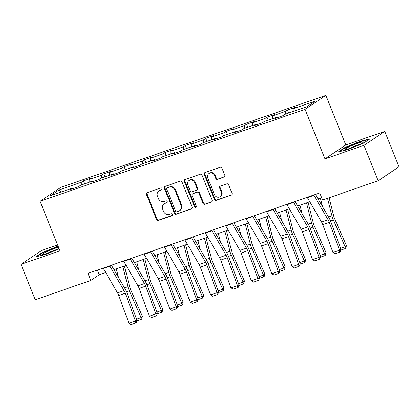 <?xml version="1.0" encoding="UTF-8"?>
<svg xmlns="http://www.w3.org/2000/svg" width="420" height="420" viewBox="0 0 420 420"><rect width="100%" height="100%" fill="white"/><g stroke="black" fill="none" stroke-linecap="round" stroke-linejoin="round"><path stroke-width="0.63" d="M162.089 188.564A1.055 0.945 -123.8 0 0 160.797 187.908L147.157 192.638A1.507 1.349 -123.8 0 0 146.433 194.476L156.487 219.482A1.507 1.349 -123.8 0 0 158.329 220.427L171.969 215.691A1.055 0.945 -123.8 0 0 171.187 213.749L169.423 214.363A4.814 4.321 -123.8 0 1 163.527 211.339L162.687 209.255A4.814 4.321 -123.8 0 1 164.12 203.826A4.814 4.321 -123.8 0 1 165.008 203.385L166.777 202.771A1.055 0.945 -123.8 0 0 165.995 200.828L164.231 201.437A4.814 4.321 -123.8 0 1 158.335 198.418L157.495 196.334A4.814 4.321 -123.8 0 1 158.923 190.906A4.814 4.321 -123.8 0 1 159.815 190.465L161.579 189.851A1.055 0.945 -123.8 0 0 162.089 188.564M224.086 177.109A1.507 1.349 -123.8 0 0 224.81 175.277L221.991 168.257A1.507 1.349 -123.8 0 0 220.148 167.312L204.997 172.573A1.507 1.349 -123.8 0 0 204.272 174.405L214.326 199.416A1.507 1.349 -123.8 0 0 216.169 200.356L231.315 195.101A1.507 1.349 -123.8 0 0 232.045 193.268L228.638 184.79A1.507 1.349 -123.8 0 0 226.795 183.85L220.311 186.097A1.507 1.349 -123.8 0 0 219.587 187.934L221.272 192.134A4.027 3.612 -123.8 0 1 220.08 196.675A4.027 3.612 -123.8 0 1 214.405 194.518L207.785 178.054A4.027 3.612 -123.8 0 1 208.982 173.518A4.027 3.612 -123.8 0 1 214.657 175.67L215.759 178.416A1.507 1.349 -123.8 0 0 217.602 179.361L224.595 176.768M324.975 158.87L363.956 145.346L378.184 180.731L399 166.803L384.772 131.418L345.796 144.942L325.883 95.398L305.062 109.331L324.975 158.87L345.796 144.942M57.614 244.928L41.816 250.409L21 264.338L59.976 250.814L40.063 201.275L305.062 109.331M21 264.338L35.227 299.728L90.814 280.439L99.257 274.79L105.74 272.543M378.184 180.731L322.592 200.02L319.746 192.943L87.969 273.362L90.814 280.439M182.059 182.112A1.507 1.349 -123.8 0 0 180.217 181.167L165.071 186.422A1.507 1.349 -123.8 0 0 164.341 188.26L174.395 213.271A1.507 1.349 -123.8 0 0 176.237 214.21L191.389 208.955A1.507 1.349 -123.8 0 0 192.113 207.123L182.059 182.112M185.031 179.498L200.183 174.242A1.507 1.349 -123.8 0 1 202.025 175.187L212.079 200.193A1.507 1.349 -123.8 0 1 211.355 202.031L204.871 204.278A1.507 1.349 -123.8 0 1 203.028 203.333L198.949 193.19A1.507 1.349 -123.8 0 0 197.106 192.25L192.806 193.741A1.507 1.349 -123.8 0 0 192.082 195.573L196.324 206.136A1.055 0.945 -123.8 0 1 194.528 206.761L184.306 181.335A1.507 1.349 -123.8 0 1 185.031 179.498M325.883 95.398L60.879 187.346L40.063 201.275M287.401 110.066L285.348 111.436L272.79 115.794L274.843 114.424L266.999 117.143L264.941 118.519L252.389 122.876L254.441 121.501L246.593 124.226L244.54 125.596L231.982 129.953L234.035 128.583L226.186 131.303L224.133 132.678L211.575 137.035L213.633 135.66L205.784 138.385L203.726 139.76L191.173 144.113L193.226 142.742L185.378 145.462L183.325 146.837L170.767 151.195L172.82 149.819L164.971 152.544L162.918 153.919L150.365 158.272L152.418 156.902L144.569 159.621L142.517 160.997L129.959 165.354L132.011 163.978L124.163 166.703L122.11 168.079L109.552 172.431L111.605 171.061L103.761 173.78L101.703 175.156L89.15 179.513L91.203 178.138L83.354 180.863L81.302 182.238L59.062 189.95L50.51 195.673L72.749 187.955L70.697 189.331L78.54 186.611L80.598 185.236L93.151 180.878L91.098 182.254L98.947 179.529L100.999 178.154L113.558 173.796L111.505 175.172L119.354 172.452L121.406 171.077L133.964 166.719L131.906 168.095L139.755 165.37L141.808 163.994L154.366 159.637L152.313 161.012L160.162 158.293L162.215 156.917L174.773 152.56L172.72 153.935L180.563 151.21L182.621 149.835L195.174 145.478L193.121 146.853L200.97 144.134L203.023 142.758L215.581 138.401L213.528 139.776L221.377 137.051L223.429 135.676L235.988 131.318L233.929 132.694L241.778 129.969L243.831 128.599L256.389 124.241L254.336 125.617L262.185 122.892L264.238 121.517L276.796 117.159L274.743 118.535L282.592 115.81L284.644 114.439L306.878 106.722L315.431 100.999L293.197 108.717L295.25 107.342L287.401 110.066L288.608 113.064M285.358 114.193L285.348 111.436M272.8 118.545L272.79 115.794M276.796 117.159L277.316 117.642M264.952 121.27L264.941 118.519M252.394 125.627L252.389 122.876M256.389 124.241L256.914 124.719M244.55 128.352L244.54 125.596M231.992 132.704L231.982 129.953M235.988 131.318L236.507 131.801M224.144 135.429L224.133 132.678M211.585 139.786L211.575 137.035M215.581 138.401L216.106 138.878M203.737 142.511L203.726 139.76M191.184 146.864L191.173 144.113M195.174 145.478L195.699 145.96M183.335 149.588L183.325 146.837M170.777 153.946L170.767 151.195M174.773 152.56L175.292 153.037M162.928 156.671L162.918 153.919M150.371 161.023L150.365 158.272M154.366 159.637L154.891 160.12M142.527 163.748L142.517 160.997M129.969 168.105L129.959 165.354M133.964 166.719L134.484 167.197M122.12 170.83L122.11 168.079M109.562 175.182L109.552 172.431M113.558 173.796L114.083 174.279M101.714 177.907L101.703 175.156M89.161 182.264L89.15 179.513M93.151 180.878L93.676 181.356M81.312 184.989L81.302 182.238M61.084 192.003L59.062 189.95M72.749 187.955L73.269 188.438M363.956 145.346L384.772 131.418M113.988 269.682L126.142 265.461M134.389 262.6L146.548 258.384M154.796 255.523L166.955 251.302M175.203 248.441L187.357 244.225M195.605 241.364L207.764 237.143M216.011 234.281L228.17 230.066M236.418 227.204L248.572 222.983M256.82 220.122L268.979 215.906M277.226 213.045L289.38 208.824M297.628 205.963L309.787 201.747M318.034 198.886L321.631 197.636M293.207 111.468L293.197 108.717M97.367 270.102L99.257 274.79M84.562 183.86L83.354 180.863M104.963 176.778L103.761 173.78M125.37 169.701L124.163 166.703M145.772 162.619L144.569 159.621M166.178 155.542L164.971 152.544M186.585 148.459L185.378 145.462M206.987 141.383L205.784 138.385M227.393 134.3L226.186 131.303M247.795 127.223L246.593 124.226M268.202 120.141L266.999 117.143M58.086 246.115L42.194 252.625L35.926 256.82L45.413 254.536L59.194 248.871M369.847 138.941L360.36 141.22L344.605 147.698L338.336 151.893L347.823 149.609L363.578 143.136L369.847 138.941M42.352 253.003L42.194 252.625M58.096 246.503L57.955 246.146M344.757 148.082L344.605 147.698M360.507 141.582L360.36 141.22M162.01 189.52L160.377 190.087A4.814 4.321 -123.8 0 0 159.49 190.528L158.923 190.906M164.12 203.826L164.682 203.453A4.814 4.321 -123.8 0 1 165.575 203.007L167.202 202.44M147.189 192.628A1.507 1.349 -123.8 0 0 146.995 194.098L157.048 219.103A1.507 1.349 -123.8 0 0 158.891 220.048L172.4 215.366M165.097 186.412A1.507 1.349 -123.8 0 0 164.908 187.882L174.956 212.893A1.507 1.349 -123.8 0 0 176.799 213.838L191.919 208.588M167.26 187.882A1.055 0.945 -123.8 0 0 166.756 189.163L175.581 211.118A1.055 0.945 -123.8 0 0 176.867 211.775L178.731 211.129A4.814 4.321 -123.8 0 0 179.624 210.688A4.814 4.321 -123.8 0 0 181.052 205.259L175.019 190.255A4.814 4.321 -123.8 0 0 169.124 187.236L167.827 187.504A1.055 0.945 -123.8 0 0 167.633 187.598L167.066 187.976M179.624 210.688L180.185 210.31A4.814 4.321 -123.8 0 0 181.613 204.881L181.052 205.259M167.827 187.504L169.685 186.858A4.814 4.321 -123.8 0 1 175.581 189.877L181.613 204.881M211.885 201.663L204.871 204.278M192.528 193.877L193.09 193.505A1.507 1.349 -123.8 0 1 193.368 193.363L197.668 191.872A1.507 1.349 -123.8 0 1 199.511 192.817L203.59 202.96A1.507 1.349 -123.8 0 0 205.433 203.9M185.062 179.487A1.507 1.349 -123.8 0 0 184.868 180.957L195.09 206.383A1.055 0.945 -123.8 0 0 196.256 207.076M194.717 182.668A4.027 3.612 -123.8 0 0 189.047 180.511A4.027 3.612 -123.8 0 0 187.85 185.052L190.181 190.853A1.507 1.349 -123.8 0 0 192.024 191.793L196.324 190.302A1.507 1.349 -123.8 0 0 197.048 188.47L194.717 182.668L195.279 182.291A4.027 3.612 -123.8 0 0 189.609 180.138L189.047 180.511M196.602 190.166L197.164 189.787A1.507 1.349 -123.8 0 0 197.615 188.092L197.048 188.47M195.279 182.291L197.615 188.092M208.982 173.518L209.543 173.14A4.027 3.612 -123.8 0 1 215.219 175.292L216.321 178.038A1.507 1.349 -123.8 0 0 218.164 178.983L224.616 176.741M220.08 196.675L220.642 196.297A4.027 3.612 -123.8 0 0 221.839 191.756L221.272 192.134M220.337 186.086A1.507 1.349 -123.8 0 0 220.148 187.556L221.839 191.756M205.028 172.562A1.507 1.349 -123.8 0 0 204.834 174.027L214.888 199.038A1.507 1.349 -123.8 0 0 216.731 199.983L231.315 195.101M118.472 277.415L116.319 268.873M136.537 319.142L141.089 317.562L129.344 290.824A11.503 4.946 -109.1 0 1 127.922 286.671L122.855 266.6M141.288 319.347L141.089 317.562L142.391 316.37L141.808 318.869L141.288 319.347L136.784 320.911M124.446 266.049L129.696 286.86A7.665 3.297 70.9 0 0 130.646 289.632L142.391 316.37M109.704 265.818A5.366 2.305 70.9 0 0 109.904 266.17L124.079 290.619A7.665 3.297 -109.1 0 1 125.286 293.218L135.46 321.006L136.967 320.324L126.793 292.53A11.503 4.946 70.9 0 0 124.982 288.64L111.405 265.23M103.168 268.086A5.366 2.305 70.9 0 0 103.362 268.443L117.537 292.887A7.665 3.297 -109.1 0 1 118.745 295.486L128.919 323.274L135.46 321.006L135.618 323.012L131.04 324.602L128.919 323.274M136.967 320.324L136.222 322.739L135.618 323.012M58.527 247.207A9.965 1.003 -21.9 0 0 46.263 251.953A9.965 1.003 -21.9 0 0 42.761 254.447A9.965 1.003 -21.9 0 0 57.33 249.291A9.965 1.003 -21.9 0 0 59.021 248.43M57.041 249.433A7.544 0.761 -21.9 0 0 48.127 252.924A7.544 0.761 -21.9 0 0 47.187 253.397M37.06 256.547L42.604 252.835L58.233 246.472M357.861 143.252A9.965 1.003 -21.9 0 0 348.306 147.21A9.965 1.003 -21.9 0 0 345.167 149.525A9.965 1.003 -21.9 0 0 350.548 148.145A9.965 1.003 -21.9 0 0 363.374 142.202A9.965 1.003 -21.9 0 0 357.861 143.252M359.452 144.506A7.544 0.761 -21.9 0 0 357.494 145.136A7.544 0.761 -21.9 0 0 349.592 148.47M339.465 151.62L345.014 147.908L360.281 141.635L368.928 139.555M138.878 270.333L136.721 261.791M156.938 312.065L161.495 310.485L149.751 283.742A11.503 4.946 -109.1 0 1 148.323 279.594L143.262 259.523M161.695 312.265L161.495 310.485L162.792 309.293L162.215 311.787L161.695 312.265L157.19 313.829M144.853 258.972L150.097 279.783A7.665 3.297 70.9 0 0 151.048 282.55L162.792 309.293M159.28 263.256L157.127 254.714M177.345 304.983L181.897 303.403L170.153 276.665A11.503 4.946 -109.1 0 1 168.73 272.512L163.669 252.441M182.096 305.188L181.897 303.403L183.199 302.211L182.616 304.71L182.096 305.188L177.597 306.752M165.254 251.89L170.504 272.701A7.665 3.297 70.9 0 0 171.454 275.473L183.199 302.211M130.111 258.741A5.366 2.305 70.9 0 0 130.305 259.093L144.485 283.542A7.665 3.297 -109.1 0 1 145.688 286.135L155.867 313.924L157.374 313.241L147.194 285.453A11.503 4.946 70.9 0 0 145.383 281.558L131.812 258.148M123.569 261.009A5.366 2.305 70.9 0 0 123.769 261.361L137.944 285.81A7.665 3.297 -109.1 0 1 139.151 288.404L149.326 316.197L155.867 313.924L156.02 315.935L151.441 317.52L149.326 316.197M157.374 313.241L156.623 315.656L156.02 315.935M150.518 251.659A5.366 2.305 70.9 0 0 150.712 252.011L164.887 276.46A7.665 3.297 -109.1 0 1 166.094 279.058L176.269 306.847L177.776 306.164L167.601 278.371A11.503 4.946 70.9 0 0 165.79 274.481L152.219 251.071M143.976 253.927A5.366 2.305 70.9 0 0 144.17 254.279L158.345 278.728A7.665 3.297 -109.1 0 1 159.553 281.327L169.733 309.115L176.269 306.847L176.426 308.852L171.848 310.443L169.733 309.115M177.776 306.164L177.03 308.579L176.426 308.852M179.686 256.174L177.534 247.632M197.752 297.906L202.303 296.326L190.559 269.582A11.503 4.946 -109.1 0 1 189.131 265.435L184.07 245.364M202.503 298.106L202.303 296.326L203.606 295.134L203.023 297.628L202.503 298.106L197.999 299.67M185.661 244.813L190.911 265.624A7.665 3.297 70.9 0 0 191.861 268.391L203.606 295.134M200.093 249.097L197.935 240.555M218.153 290.824L222.705 289.244L210.961 262.505A11.503 4.946 -109.1 0 1 209.538 258.353L204.477 238.282M222.905 291.029L222.705 289.244L224.007 288.052L223.429 290.551L222.905 291.029L218.405 292.593M206.062 237.731L211.312 258.541A7.665 3.297 70.9 0 0 212.263 261.314L224.007 288.052M220.495 242.015L218.342 233.473M238.56 283.747L243.112 282.167L231.368 255.423A11.503 4.946 -109.1 0 1 229.945 251.276L224.879 231.205M243.311 283.946L243.112 282.167L244.414 280.975L243.831 283.469L243.311 283.946L238.807 285.511M226.469 230.654L231.719 251.465A7.665 3.297 70.9 0 0 232.669 254.231L244.414 280.975M170.919 244.582A5.366 2.305 70.9 0 0 171.113 244.934L185.293 269.383A7.665 3.297 -109.1 0 1 186.501 271.976L196.675 299.764L198.182 299.082L188.003 271.294A11.503 4.946 70.9 0 0 186.197 267.398L172.62 243.989M164.383 246.85A5.366 2.305 70.9 0 0 164.577 247.202L178.752 271.651A7.665 3.297 -109.1 0 1 179.959 274.244L190.134 302.038L196.675 299.764L196.833 301.77L192.255 303.361L190.134 302.038M198.182 299.082L197.431 301.497L196.833 301.77M191.326 237.5A5.366 2.305 70.9 0 0 191.52 237.851L205.695 262.3A7.665 3.297 -109.1 0 1 206.903 264.899L217.082 292.688L218.584 292.005L208.409 264.212A11.503 4.946 70.9 0 0 206.598 260.321L193.027 236.912M184.784 239.768A5.366 2.305 70.9 0 0 184.978 240.119L199.159 264.569A7.665 3.297 -109.1 0 1 200.361 267.167L210.541 294.956L217.082 292.688L217.234 294.693L212.657 296.284L210.541 294.956M218.584 292.005L217.838 294.42L217.234 294.693M211.733 230.422A5.366 2.305 70.9 0 0 211.927 230.774L226.102 255.224A7.665 3.297 -109.1 0 1 227.309 257.817L237.484 285.605L238.991 284.923L228.816 257.135A11.503 4.946 70.9 0 0 227.005 253.239L213.428 229.829M205.191 232.691A5.366 2.305 70.9 0 0 205.385 233.042L219.56 257.491A7.665 3.297 -109.1 0 1 220.768 260.085L230.942 287.879L237.484 285.605L237.641 287.611L233.063 289.202L230.942 287.879M238.991 284.923L238.245 287.338L237.641 287.611M232.134 223.34A5.366 2.305 70.9 0 0 232.328 223.692L246.509 248.141A7.665 3.297 -109.1 0 1 247.711 250.74L257.891 278.528L259.397 277.846L249.218 250.052A11.503 4.946 70.9 0 0 247.406 246.162L233.835 222.752M225.593 225.608A5.366 2.305 70.9 0 0 225.792 225.96L239.967 250.409A7.665 3.297 -109.1 0 1 241.174 253.008L251.349 280.796L257.891 278.528L258.043 280.534L253.465 282.125L251.349 280.796M259.397 277.846L258.647 280.261L258.043 280.534M252.541 216.263A5.366 2.305 70.9 0 0 252.735 216.615L266.91 241.064A7.665 3.297 -109.1 0 1 268.118 243.658L278.292 271.446L279.799 270.764L269.624 242.975A11.503 4.946 70.9 0 0 267.813 239.08L254.242 215.67M245.999 218.531A5.366 2.305 70.9 0 0 246.194 218.883L260.368 243.332A7.665 3.297 -109.1 0 1 261.576 245.926L271.756 273.719L278.292 271.446L278.45 273.452L273.871 275.042L271.756 273.719M279.799 270.764L279.053 273.179L278.45 273.452M272.942 209.181A5.366 2.305 70.9 0 0 273.137 209.533L287.317 233.982A7.665 3.297 -109.1 0 1 288.524 236.581L298.699 264.369L300.206 263.687L290.026 235.893A11.503 4.946 70.9 0 0 288.22 232.003L274.643 208.593M266.406 211.449A5.366 2.305 70.9 0 0 266.6 211.801L280.775 236.25A7.665 3.297 -109.1 0 1 281.983 238.849L292.157 266.637L298.699 264.369L298.856 266.375L294.278 267.96L292.157 266.637M300.206 263.687L299.455 266.102L298.856 266.375M293.349 202.104A5.366 2.305 70.9 0 0 293.543 202.456L307.718 226.905A7.665 3.297 -109.1 0 1 308.926 229.499L319.106 257.287L320.607 256.604L310.433 228.816A11.503 4.946 70.9 0 0 308.621 224.921L295.05 201.511M286.808 204.372A5.366 2.305 70.9 0 0 287.002 204.724L301.182 229.173A7.665 3.297 -109.1 0 1 302.384 231.767L312.564 259.56L319.106 257.287L319.258 259.292L314.68 260.883L312.564 259.56M320.607 256.604L319.862 259.019L319.258 259.292M240.902 234.938L238.744 226.396M258.962 276.665L263.519 275.084L251.774 248.346A11.503 4.946 -109.1 0 1 250.346 244.193L245.285 224.123M263.718 276.869L263.519 275.084L264.815 273.893L264.238 276.392L263.718 276.869L259.214 278.429M246.876 223.571L252.121 244.382A7.665 3.297 70.9 0 0 253.071 247.154L264.815 273.893M261.303 227.855L259.151 219.314M279.368 269.588L283.92 268.007L272.176 241.264A11.503 4.946 -109.1 0 1 270.753 237.116L265.692 217.046M284.119 269.787L283.92 268.007L285.222 266.81L284.639 269.309L284.119 269.787L279.62 271.352M267.278 216.494L272.528 237.305A7.665 3.297 70.9 0 0 273.478 240.072L285.222 266.81M281.71 220.778L279.557 212.237M299.775 262.505L304.327 260.925L292.582 234.187A11.503 4.946 -109.1 0 1 291.155 230.034L286.094 209.963M304.526 262.71L304.327 260.925L305.629 259.733L305.046 262.232L304.526 262.71L300.022 264.269M287.684 209.412L292.934 230.223A7.665 3.297 70.9 0 0 293.885 232.995L305.629 259.733M302.117 213.696L299.959 205.154M320.177 255.428L324.728 253.848L312.984 227.105A11.503 4.946 -109.1 0 1 311.561 222.957L306.5 202.886M324.933 255.628L324.728 253.848L326.03 252.651L325.453 255.15L324.933 255.628L320.429 257.192M308.086 202.335L313.336 223.146A7.665 3.297 70.9 0 0 314.286 225.913L326.03 252.651M322.518 206.619L320.366 198.077M340.583 248.346L345.135 246.766L333.391 220.028A11.503 4.946 -109.1 0 1 331.968 215.875L327.537 198.303M345.334 248.551L345.135 246.766L346.437 245.574L345.854 248.073L345.334 248.551L340.83 250.11M329.123 197.752L333.743 216.064A7.665 3.297 70.9 0 0 334.693 218.831L346.437 245.574M313.756 195.022A5.366 2.305 70.9 0 0 313.95 195.374L328.125 219.823A7.665 3.297 -109.1 0 1 329.332 222.422L339.507 250.21L341.014 249.527L330.839 221.734A11.503 4.946 70.9 0 0 329.028 217.844L315.452 194.434M307.214 197.29A5.366 2.305 70.9 0 0 307.409 197.642L321.584 222.091A7.665 3.297 -109.1 0 1 322.791 224.69L332.971 252.478L339.507 250.21L339.665 252.215L335.087 253.801L332.971 252.478M341.014 249.527L340.268 251.942L339.665 252.215M160.377 190.087L159.815 190.465M167.134 202.535L166.777 202.771M165.575 203.007L165.008 203.385M172.326 215.455L171.969 215.691M158.891 220.048L158.329 220.427M157.048 219.103L156.487 219.482M146.995 194.098L146.433 194.476M161.941 189.609L161.579 189.851M191.903 208.614L191.389 208.955M176.799 213.838L176.237 214.21M174.956 212.893L174.395 213.271M164.908 187.882L164.341 188.26M175.581 189.877L175.019 190.255M169.685 186.858L169.124 187.236M211.864 201.684L211.355 202.031M203.59 202.96L203.028 203.333M199.511 192.817L198.949 193.19M197.668 191.872L197.106 192.25M193.368 193.363L192.806 193.741M195.09 206.383L194.528 206.761M184.868 180.957L184.306 181.335M218.164 178.983L217.602 179.361M216.321 178.038L215.759 178.416M215.219 175.292L214.657 175.67M220.148 187.556L219.587 187.934M216.731 199.983L216.169 200.356M214.888 199.038L214.326 199.416M204.834 174.027L204.272 174.405M126.514 291.806L129.344 290.824M124.525 287.852L127.922 286.671M124.079 290.619L117.537 292.887M125.286 293.218L118.745 295.486M109.904 266.17L103.362 268.443M146.916 284.729L149.751 283.742M144.926 280.77L148.323 279.594M167.323 277.646L170.153 276.665M165.333 273.693L168.73 272.512M144.485 283.542L137.944 285.81M145.688 286.135L139.151 288.404M130.305 259.093L123.769 261.361M164.887 276.46L158.345 278.728M166.094 279.058L159.553 281.327M150.712 252.011L144.17 254.279M187.724 270.569L190.559 269.582M185.74 266.611L189.131 265.435M208.131 263.487L210.961 262.505M206.141 259.534L209.538 258.353M228.538 256.41L231.368 255.423M226.548 252.452L229.945 251.276M185.293 269.383L178.752 271.651M186.501 271.976L179.959 274.244M171.113 244.934L164.577 247.202M205.695 262.3L199.159 264.569M206.903 264.899L200.361 267.167M191.52 237.851L184.978 240.119M226.102 255.224L219.56 257.491M227.309 257.817L220.768 260.085M211.927 230.774L205.385 233.042M246.509 248.141L239.967 250.409M247.711 250.74L241.174 253.008M232.328 223.692L225.792 225.96M266.91 241.064L260.368 243.332M268.118 243.658L261.576 245.926M252.735 216.615L246.194 218.883M287.317 233.982L280.775 236.25M288.524 236.581L281.983 238.849M273.137 209.533L266.6 211.801M307.718 226.905L301.182 229.173M308.926 229.499L302.384 231.767M293.543 202.456L287.002 204.724M248.939 249.328L251.774 248.346M246.95 245.375L250.346 244.193M269.346 242.251L272.176 241.264M267.356 238.292L270.753 237.116M289.748 235.168L292.582 234.187M287.763 231.215L291.155 230.034M310.154 228.091L312.984 227.105M308.165 224.133L311.561 222.957M330.561 221.009L333.391 220.028M328.571 217.056L331.968 215.875M328.125 219.823L321.584 222.091M329.332 222.422L322.791 224.69M313.95 195.374L307.409 197.642"/></g></svg>
